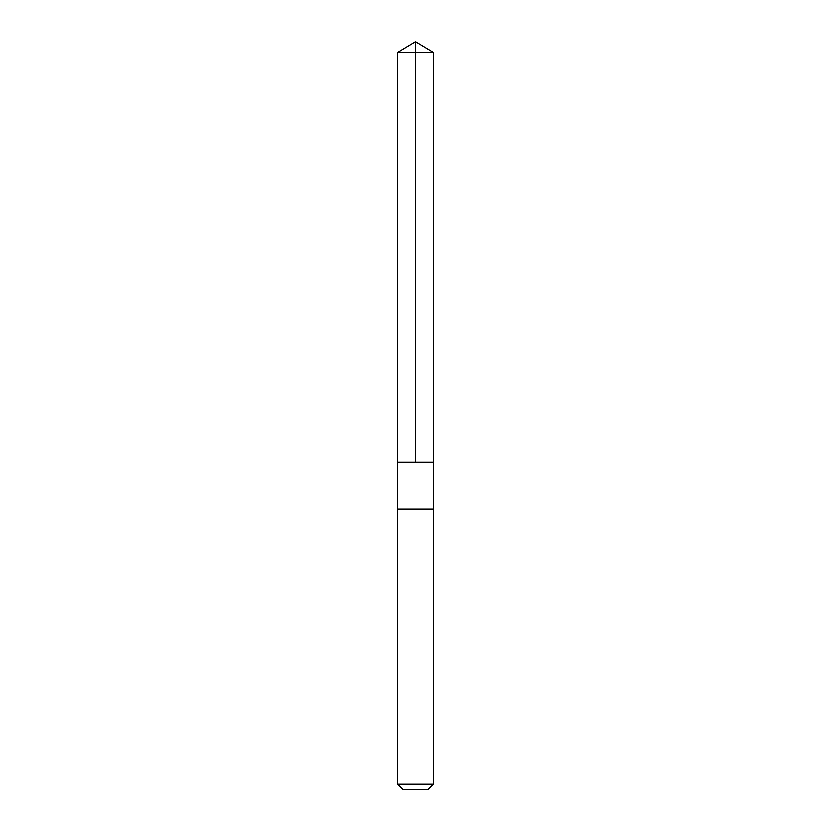 <?xml version="1.0" encoding="UTF-8"?>
<svg xmlns="http://www.w3.org/2000/svg" width="831" height="831" viewBox="0 0 831 831"><rect width="100%" height="100%" fill="white"/><g stroke="black" fill="none" stroke-linecap="round" stroke-linejoin="round"><path stroke-width="0.62" stroke-dasharray="4.16 3.12" d="M424.994 462.244L397.561 462.244L424.994 462.244M397.55 52.332L433.45 52.332M397.561 508.988L433.439 508.988M397.55 508.988L433.45 508.988M397.55 784.267L433.45 784.267M402.734 789.45L428.266 789.45"/><path stroke-width="1.25" d="M397.561 462.244L433.439 462.244L433.45 52.332L397.55 52.332L397.561 462.244L433.439 462.244L433.439 508.988L397.561 508.988L397.561 462.244M405.995 508.988L397.55 508.988L397.55 784.267L433.45 784.267L433.45 508.988L405.995 508.988M433.45 784.267L428.266 789.45L402.734 789.45L397.55 784.267M415.5 462.244L415.5 41.55L397.55 52.332M415.5 41.55L433.45 52.332"/></g></svg>
